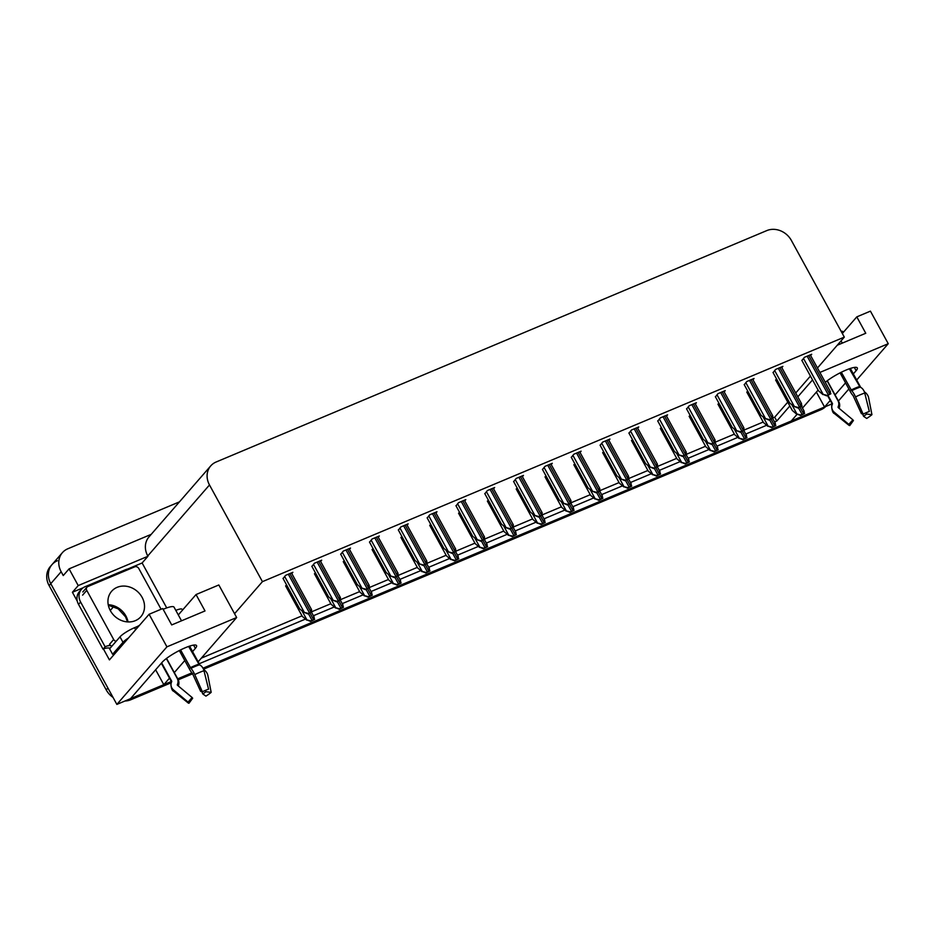 <?xml version="1.0" encoding="UTF-8"?>
<svg xmlns="http://www.w3.org/2000/svg" width="935" height="935" viewBox="0 0 935 935"><rect width="100%" height="100%" fill="white"/><g stroke="black" fill="none" stroke-linecap="round" stroke-linejoin="round"><path stroke-width="1.4" d="M192.575 651.59L195.368 648.364A20.325 3.974 151.3 0 0 196.549 645.606A20.325 3.974 151.3 0 0 185.364 647.721A20.325 3.974 151.3 0 0 162.071 662.366L130.503 698.679L116.863 704.406L50.77 583.674A19.051 16.514 -139 0 1 52.009 564.611A19.051 16.514 -139 0 1 57.409 560.731M853.328 373.906L856.133 370.692A20.325 3.974 151.3 0 0 857.313 367.934A20.325 3.974 151.3 0 0 846.128 370.038A20.325 3.974 151.3 0 0 825.301 382.31M127.686 569.041L142.12 562.975L166.722 607.914M77.278 601.17L72.404 592.276L83.192 587.741M116.863 704.406L166.933 646.833L149.097 614.272L109.43 659.9L103.458 649.007M151.201 534.352L69.073 568.866L78.224 585.579L147.94 556.278L142.12 562.975M78.224 585.579L72.404 592.276M817.459 368.004L844.317 337.114L791.372 240.424A19.051 16.514 41 0 0 766.793 230.594L216.125 462.007A19.051 16.514 41 0 0 210.726 465.899L148.992 536.9A19.051 16.514 41 0 0 147.753 555.951L147.94 556.278M69.073 568.866L63.253 575.551L61.161 571.729A19.051 16.514 -139 0 1 62.388 552.667A19.051 16.514 -139 0 1 67.799 548.787L179.45 501.861M819.89 372.434L888.25 343.706L870.427 311.145L856.799 316.871L842.33 333.503M888.25 343.706L856.67 380.019M848.887 388.972L838.414 401.01M166.933 646.833L236.648 617.532L198.162 661.793M171.269 682.749L130.818 699.754L132.478 697.837L171.315 681.521L163.8 684.677L169.48 678.155M174.307 672.592L184.779 660.542M797.052 414.334L791.255 420.995L202.988 668.209L822.578 407.835A19.051 16.514 -139 0 0 824.483 406.865M191.932 672.861L177.732 678.822L191.932 672.861M818.113 390.105L802.464 408.104M832.08 403.838L824.553 407.005L830.233 400.472M835.072 394.909L845.544 382.871M774.589 421.942L776.786 421.019L789.853 405.977M797.8 396.849L812.527 379.902M199.213 663.733L305.476 619.075M313.4 615.744L334.298 606.967M342.233 603.636L363.131 594.847M371.055 591.516L391.952 582.739M399.876 579.408L420.773 570.63M428.697 567.3L449.595 558.511M457.519 555.18L478.416 546.402M486.352 543.071L507.249 534.282M515.173 530.951L536.071 522.174M543.995 518.843L564.892 510.066M572.816 506.735L593.713 497.946M601.637 494.615L622.535 485.838M630.471 482.507L651.368 473.718M659.292 470.387L680.189 461.609M688.113 458.279L709.01 449.501M716.935 446.17L737.832 437.381M745.756 434.05L766.653 425.273M155.631 669.764L163.8 684.677M816.395 392.092L824.553 407.005M210.726 465.899A19.051 16.514 41 0 0 209.487 484.961L262.431 581.652L234.556 613.711L218.825 584.971L196.034 594.555L178.304 614.938M196.034 594.555L205.01 610.941L171.701 624.931L162.737 608.545L149.097 614.272M844.317 337.114L262.431 581.652M773.187 417.816L774.683 417.197L787.761 402.155M795.708 393.016L810.435 376.08M774.683 417.197L776.786 421.019M201.341 658.135L302.005 615.838M312.009 611.63L330.826 603.718M340.831 599.51L359.648 591.61M369.652 587.402L388.469 579.49M398.485 575.294L417.302 567.381M427.307 563.174L446.124 555.273M456.128 551.066L474.945 543.153M484.949 538.946L503.766 531.045M513.771 526.837L532.599 518.925M542.604 514.729L561.421 506.817M571.425 502.609L590.242 494.708M600.247 490.501L619.063 482.589M629.068 478.381L647.885 470.48M657.889 466.273L676.718 458.36M686.722 454.165L705.539 446.252M715.544 442.045L734.361 434.144M744.365 429.936L763.182 422.024M236.648 617.532L234.556 613.711M551.206 464.531L552.293 463.281L545.011 466.343L542.499 469.522M522.385 476.64L523.471 475.401L516.178 478.451L513.677 481.63M493.563 488.748L494.65 487.509L487.357 490.571L484.844 493.75M464.742 500.868L465.817 499.617L458.536 502.679L456.023 505.858M407.087 525.084L408.174 523.845L400.893 526.908L398.38 530.087M435.92 512.976L436.996 511.737L429.714 514.799L427.201 517.967M320.623 561.432L321.698 560.182L314.417 563.244L311.904 566.423M349.445 549.312L350.52 548.074L343.238 551.136L340.726 554.315M378.266 537.204L379.353 535.965L372.06 539.016L369.559 542.195M580.039 452.411L581.114 451.173L573.833 454.235L571.32 457.402M608.86 440.303L609.936 439.053L602.654 442.115L600.141 445.294M637.682 428.183L638.769 426.944L631.476 430.007L628.974 433.185M666.503 416.075L667.59 414.836L660.309 417.887L657.796 421.066M695.324 403.967L696.411 402.716L689.13 405.778L686.617 408.957M724.158 391.847L725.233 390.608L717.951 393.67L715.439 396.837M752.979 379.739L754.054 378.488L746.773 381.55L744.26 384.729M781.8 367.619L782.887 366.38L775.594 369.442L773.093 372.621M810.622 355.51L811.709 354.272L804.427 357.322L801.914 360.501M291.802 573.541L292.877 572.302L285.596 575.364L283.083 578.531M372.995 548.471L372.165 549.71M344.162 560.591L343.344 561.818M315.34 572.699L314.522 573.938M401.816 536.363L400.998 537.602M430.638 524.243L429.819 525.482M459.459 512.135L458.641 513.373M488.28 500.026L487.462 501.253M517.113 487.906L516.284 489.145M545.935 475.798L545.117 477.037M574.756 463.678L573.938 464.917M603.578 451.57L602.759 452.809M632.411 439.462L631.581 440.689M661.232 427.342L660.402 428.581M690.053 415.233L689.235 416.472M718.875 403.114L718.057 404.352M747.696 391.005L746.878 392.244M776.529 378.897L775.699 380.124M286.519 584.807L285.701 586.046M837.246 345.249L865.763 333.257L856.799 316.871M113.03 697.393A19.051 16.514 -139 0 1 106.239 689.925L107.899 688.02L50.77 583.674A19.051 16.514 -139 0 1 52.009 564.611L62.388 552.667M132.478 697.837A19.051 16.514 -139 0 1 130.678 698.468M106.239 689.925L49.111 585.591A19.051 16.514 -139 0 1 50.338 566.528L52.009 564.611M825.71 406.515A19.051 16.514 -139 0 1 820.918 409.74L203.479 669.215M192.785 673.714L178.258 679.815M130.818 699.754A19.051 16.514 -139 0 1 124.939 701.005M314.639 619.344L310.467 621.413L306.949 619.917L310.887 620.933A3.179 0.619 151.3 0 1 312.08 620.361L313.646 619.695A3.179 0.619 151.3 0 1 314.639 619.344L313.704 617.065M285.596 585.871L302.297 616.364L306.738 620.15M312.033 611.841L307.849 613.898L304.331 612.402L308.269 613.418A3.179 0.619 151.3 0 1 309.462 612.846L311.028 612.191A3.179 0.619 151.3 0 1 312.033 611.841L311.098 609.562M282.989 578.356L299.679 608.849L304.12 612.635M343.472 607.236L339.288 609.304L335.77 607.797L339.709 608.814A3.179 0.619 151.3 0 1 340.901 608.241L342.467 607.586A3.179 0.619 151.3 0 1 343.472 607.236L342.537 604.957M314.429 573.763L331.119 604.244L335.56 608.042M372.294 595.127L368.109 597.184L364.592 595.688L368.53 596.705A3.179 0.619 151.3 0 1 369.722 596.133L371.288 595.478A3.179 0.619 151.3 0 1 372.294 595.127L371.359 592.848M343.25 561.643L359.94 592.135L364.381 595.922M401.115 583.008L396.931 585.076L393.413 583.569L397.352 584.585A3.179 0.619 151.3 0 1 398.555 584.013L400.11 583.358A3.179 0.619 151.3 0 1 401.115 583.008L400.18 580.728M372.072 549.535L388.761 580.027L393.214 583.814M340.854 599.721L336.67 601.789L333.152 600.282L337.091 601.31A3.179 0.619 151.3 0 1 338.295 600.726L339.849 600.071A3.179 0.619 151.3 0 1 340.854 599.721L339.919 597.442M311.811 566.248L328.501 596.74L332.953 600.527M369.676 587.612L365.492 589.681L361.974 588.173L365.912 589.19A3.179 0.619 151.3 0 1 367.116 588.618L368.671 587.963A3.179 0.619 151.3 0 1 369.676 587.612L368.741 585.333M340.632 554.128L357.322 584.62L361.775 588.407M398.497 575.504L394.325 577.561L390.807 576.065L394.745 577.082A3.179 0.619 151.3 0 1 395.937 576.509L397.504 575.843A3.179 0.619 151.3 0 1 398.497 575.504L397.562 573.213M369.454 542.019L386.155 572.512L390.596 576.299M427.33 563.384L423.146 565.453L419.628 563.945L423.567 564.962A3.179 0.619 151.3 0 1 424.759 564.389L426.325 563.735A3.179 0.619 151.3 0 1 427.33 563.384L426.395 561.105M398.287 529.911L414.976 560.392L419.418 564.191M849.377 368.776L860.106 387.148A6.989 4.663 71.6 0 1 864.735 393.039L869.328 411.505A14.609 2.852 -28.7 0 0 866.394 412.615L866.651 414.03A8.719 1.706 -28.7 0 1 863.531 416.274L862.643 413.983M840.074 372.878L850.418 391.777A6.989 1.531 -116.1 0 0 853.106 395.61L861.404 413.691L863.134 414.111A14.609 2.852 -28.7 0 1 866.394 412.615M860.726 387.406L850.347 368.448M827.966 395.33L832.407 403.441A0.631 0.608 -159.3 0 1 832.454 403.943L832.162 404.715A6.989 6.674 20.7 0 0 834.242 412.206L848.816 424.397L852.872 419.827L838.286 407.637A0.631 0.608 -159.3 0 1 838.099 406.959L838.391 406.187A6.989 6.674 20.7 0 0 837.97 400.718L827.113 380.872M863.134 414.111L855.525 396.919A6.989 1.531 -116.1 0 0 851.668 390.701L841.336 372.235M827.3 380.72L838.8 401.723A6.989 6.545 93.7 0 1 839.373 407.38L839.127 408.209A0.631 0.596 -86.3 0 0 839.104 408.315M852.813 420.002L853.433 420.516A8.719 1.706 -28.7 0 1 852.942 420.364A8.719 1.706 -28.7 0 1 852.872 419.827M866.651 414.03L871.934 414.673A14.609 2.852 -28.7 0 1 866.698 418.436L863.531 416.274M853.433 420.516L849.775 425.554A14.609 2.852 -28.7 0 1 848.957 425.308A14.609 2.852 -28.7 0 1 848.816 424.397M871.934 414.673L868.627 397.761A6.989 5.026 49.4 0 0 864.372 391.858M843.3 332.392L842.879 331.644A12.704 2.489 151.3 0 0 841.138 331.317M188.625 646.459L199.342 664.832A6.989 4.663 71.6 0 1 203.982 670.722L208.563 689.177A14.609 2.852 -28.7 0 0 205.63 690.299L205.899 691.701A8.719 1.706 -28.7 0 1 202.766 693.945L201.878 691.666M179.31 650.55L189.665 669.448A6.989 1.531 -116.1 0 0 192.353 673.282L200.639 691.362L202.369 691.783A14.609 2.852 -28.7 0 1 205.63 690.299M163.157 609.316A19.051 3.728 -28.7 0 1 163.567 609.141A19.051 3.728 -28.7 0 1 174.05 607.154L181.519 620.805M199.961 665.089L189.583 646.132M161.65 662.857L171.654 681.124A0.631 0.608 -159.3 0 1 171.689 681.627L171.397 682.398A6.989 6.674 20.7 0 0 173.478 689.89L188.064 702.068L192.107 697.498L177.521 685.32A0.631 0.608 -159.3 0 1 177.334 684.642L177.627 683.871A6.989 6.674 20.7 0 0 177.218 678.389L166.348 658.544M202.369 691.783L194.76 674.591A6.989 1.531 -116.1 0 0 190.904 668.373L180.584 649.918M166.547 658.404L178.047 679.406A6.989 6.545 93.7 0 1 178.608 685.063L178.363 685.881A0.631 0.596 -86.3 0 0 178.34 685.998M192.061 697.685L192.68 698.188A8.719 1.706 -28.7 0 1 192.189 698.048A8.719 1.706 -28.7 0 1 192.107 697.498M205.899 691.701L211.17 692.356A14.609 2.852 -28.7 0 1 205.934 696.119L202.766 693.945M192.68 698.188L189.01 703.237A14.609 2.852 -28.7 0 1 188.192 702.98A14.609 2.852 -28.7 0 1 188.064 702.068M211.17 692.356L207.862 675.444A6.989 5.026 49.4 0 0 203.608 669.53M128.527 637.939A12.704 2.489 151.3 0 0 122.988 642.31L112.597 654.255A12.704 2.489 -28.7 0 1 115.192 653.273M137.235 627.923L136.639 626.824L134.558 627.701A12.704 2.489 151.3 0 0 119.996 636.852L109.605 648.797L112.597 654.255M182.535 610.076L182.126 609.328A12.704 2.489 151.3 0 0 175.803 610.368M136.639 626.824A3.179 0.619 151.3 0 0 139.759 625.012M78.54 604.407L80.609 602.023A12.704 11.01 -139 0 1 81.439 589.319L79.358 591.703A12.704 11.01 41 0 0 78.54 604.407L103.06 649.206A12.704 11.01 -139 0 1 110.19 648.13M81.439 589.319A12.704 11.01 -139 0 1 85.038 586.724L125.617 569.672A12.704 11.01 -139 0 1 130 568.831M103.06 649.206L105.141 646.81A12.704 11.01 -139 0 1 110.704 645.582M80.609 602.023L105.141 646.81M110.365 610.672A19.366 16.795 41 0 0 140.846 616.714A19.366 16.795 41 0 0 142.097 597.336A19.366 16.795 41 0 0 111.616 591.294A19.366 16.795 41 0 0 110.365 610.672M161.089 609.234L138.789 568.492A3.179 2.758 41 0 0 134.687 566.855L87.867 586.537A3.179 2.758 41 0 0 86.756 590.359L113.673 639.528A3.179 2.758 41 0 0 116.115 641.317M113.673 639.528L109.524 644.297A3.179 2.758 41 0 0 111.955 646.097M429.936 570.899L425.752 572.968L422.234 571.46L426.173 572.477A3.179 0.619 151.3 0 1 427.377 571.904L428.931 571.25A3.179 0.619 151.3 0 1 429.936 570.899L429.001 568.62M400.893 537.415L417.583 567.907L422.036 571.694M458.758 558.779L454.585 560.848L451.067 559.352L455.006 560.369A3.179 0.619 151.3 0 1 456.198 559.796L457.764 559.13A3.179 0.619 151.3 0 1 458.758 558.779L457.823 556.5M429.714 525.306L446.416 555.799L450.857 559.586M487.591 546.671L483.407 548.74L479.889 547.232L483.827 548.249A3.179 0.619 151.3 0 1 485.02 547.676L486.586 547.022A3.179 0.619 151.3 0 1 487.591 546.671L486.656 544.392M458.547 513.198L475.237 543.679L479.678 547.478M456.151 551.276L451.967 553.333L448.449 551.837L452.388 552.854A3.179 0.619 151.3 0 1 453.58 552.281L455.146 551.627A3.179 0.619 151.3 0 1 456.151 551.276L455.216 548.997M427.108 517.791L443.798 548.284L448.239 552.071M484.973 539.156L480.789 541.225L477.271 539.717L481.209 540.746A3.179 0.619 151.3 0 1 482.413 540.161L483.968 539.507A3.179 0.619 151.3 0 1 484.973 539.156L484.038 536.877M455.929 505.683L472.619 536.176L477.072 539.962M513.794 527.048L509.61 529.116L506.092 527.609L510.031 528.626A3.179 0.619 151.3 0 1 511.235 528.053L512.789 527.398A3.179 0.619 151.3 0 1 513.794 527.048L512.859 524.769M484.751 493.563L501.44 524.056L505.893 527.843M516.412 534.563L512.228 536.62L508.71 535.124L512.649 536.141A3.179 0.619 151.3 0 1 513.841 535.568L515.407 534.913A3.179 0.619 151.3 0 1 516.412 534.563L515.477 532.284M487.369 501.078L504.058 531.571L508.5 535.358M545.234 522.443L541.049 524.512L537.532 523.004L541.47 524.021A3.179 0.619 151.3 0 1 542.674 523.448L544.228 522.794A3.179 0.619 151.3 0 1 545.234 522.443L544.299 520.164M516.19 488.97L532.88 519.463L537.333 523.249M574.055 510.335L569.871 512.403L566.353 510.896L570.292 511.912A3.179 0.619 151.3 0 1 571.495 511.34L573.05 510.685A3.179 0.619 151.3 0 1 574.055 510.335L573.12 508.056M545.011 476.85L561.701 507.343L566.154 511.129M602.876 498.226L598.704 500.283L595.186 498.787L599.125 499.804A3.179 0.619 151.3 0 1 600.317 499.232L601.883 498.565A3.179 0.619 151.3 0 1 602.876 498.226L601.941 495.936M573.833 464.742L590.534 495.234L594.976 499.021M631.709 486.106L627.525 488.175L624.007 486.667L627.946 487.684A3.179 0.619 151.3 0 1 629.138 487.112L630.704 486.457A3.179 0.619 151.3 0 1 631.709 486.106L630.774 483.827M602.666 452.633L619.356 483.115L623.797 486.913M542.616 514.94L538.443 516.997L534.925 515.501L538.864 516.517A3.179 0.619 151.3 0 1 540.056 515.945L541.622 515.279A3.179 0.619 151.3 0 1 542.616 514.94L541.681 512.649M513.572 481.455L530.274 511.948L534.715 515.734M571.449 502.82L567.264 504.888L563.747 503.381L567.685 504.397A3.179 0.619 151.3 0 1 568.877 503.825L570.443 503.17A3.179 0.619 151.3 0 1 571.449 502.82L570.514 500.541M542.405 469.347L559.095 499.828L563.536 503.626M600.27 490.711L596.086 492.768L592.568 491.272L596.507 492.289A3.179 0.619 151.3 0 1 597.699 491.716L599.265 491.062A3.179 0.619 151.3 0 1 600.27 490.711L599.335 488.432M571.227 457.227L587.916 487.719L592.358 491.506M629.091 478.591L624.907 480.66L621.389 479.152L625.328 480.181A3.179 0.619 151.3 0 1 626.532 479.597L628.086 478.942A3.179 0.619 151.3 0 1 629.091 478.591L628.156 476.312M600.048 445.118L616.738 475.611L621.191 479.398M657.913 466.483L653.729 468.552L650.211 467.044L654.149 468.061A3.179 0.619 151.3 0 1 655.353 467.488L656.908 466.834A3.179 0.619 151.3 0 1 657.913 466.483L656.978 464.204M628.869 432.998L645.559 463.491L650.012 467.278M660.531 473.998L656.347 476.055L652.829 474.559L656.767 475.576A3.179 0.619 151.3 0 1 657.96 475.003L659.526 474.349A3.179 0.619 151.3 0 1 660.531 473.998L659.596 471.719M631.487 440.514L648.177 471.006L652.618 474.793M689.352 461.878L685.168 463.947L681.65 462.439L685.589 463.456A3.179 0.619 151.3 0 1 686.793 462.883L688.347 462.229A3.179 0.619 151.3 0 1 689.352 461.878L688.417 459.599M660.309 428.405L676.998 458.898L681.451 462.685M718.173 449.77L713.989 451.839L710.483 450.331L714.41 451.348A3.179 0.619 151.3 0 1 715.614 450.775L717.168 450.121A3.179 0.619 151.3 0 1 718.173 449.77L717.238 447.491M689.13 416.285L705.82 446.778L710.273 450.565M746.995 437.662L742.822 439.719L739.304 438.223L743.243 439.24A3.179 0.619 151.3 0 1 744.435 438.667L746.001 438.001A3.179 0.619 151.3 0 1 746.995 437.662L746.06 435.371M717.951 404.177L734.653 434.67L739.094 438.457M775.828 425.542L771.644 427.611L768.126 426.103L772.065 427.12A3.179 0.619 151.3 0 1 773.257 426.547L774.823 425.892A3.179 0.619 151.3 0 1 775.828 425.542L774.893 423.263M746.784 392.069L763.474 422.55L767.915 426.348M804.649 413.434L800.465 415.491L796.947 413.995L800.886 415.011A3.179 0.619 151.3 0 1 802.09 414.439L803.644 413.784A3.179 0.619 151.3 0 1 804.649 413.434L803.714 411.155M775.606 379.949L792.296 410.442L796.737 414.228M686.734 454.375L682.562 456.432L679.044 454.936L682.982 455.953A3.179 0.619 151.3 0 1 684.175 455.38L685.741 454.714A3.179 0.619 151.3 0 1 686.734 454.375L685.799 452.084M657.691 420.89L674.392 451.383L678.833 455.17M715.567 442.255L711.383 444.324L707.865 442.816L711.804 443.833A3.179 0.619 151.3 0 1 712.996 443.26L714.562 442.606A3.179 0.619 151.3 0 1 715.567 442.255L714.632 439.976M686.524 408.782L703.213 439.263L707.655 443.061M744.389 430.147L740.204 432.204L736.687 430.708L740.625 431.725A3.179 0.619 151.3 0 1 741.817 431.152L743.383 430.497A3.179 0.619 151.3 0 1 744.389 430.147L743.454 427.868M715.345 396.662L732.035 427.155L736.476 430.942M773.21 418.027L769.026 420.095L765.508 418.588L769.447 419.616A3.179 0.619 151.3 0 1 770.65 419.032L772.205 418.377A3.179 0.619 151.3 0 1 773.21 418.027L772.275 415.748M744.167 384.554L760.856 415.046L765.309 418.833M802.031 405.919L797.847 407.987L794.329 406.48L798.268 407.496A3.179 0.619 151.3 0 1 799.472 406.924L801.026 406.269A3.179 0.619 151.3 0 1 802.031 405.919L801.096 403.639M772.988 372.434L789.678 402.927L794.131 406.713M830.853 393.81L826.68 395.867L823.162 394.371L827.101 395.388A3.179 0.619 151.3 0 1 828.293 394.815L829.859 394.161A3.179 0.619 151.3 0 1 830.853 393.81L829.918 391.52M801.809 360.326L818.511 390.818L822.952 394.605M854.345 367.432L856.133 370.692M61.161 571.729L49.111 585.591M209.487 484.961L147.753 555.951M193.58 645.115L195.368 648.364M820.918 409.74L822.578 407.835M110.26 610.497L113.719 606.523M301.947 610.777L306.949 619.917M308.421 613.664L312.08 620.361M309.976 613.009L313.646 619.695M284.649 576.451L304.331 612.402M288.319 574.219L309.462 612.846M289.873 573.564L311.028 612.191M330.768 598.669L335.77 607.797M337.243 601.556L340.901 608.241M338.797 600.889L342.467 607.586M359.589 586.561L364.592 595.688M366.064 589.436L369.722 596.133M367.63 588.781L371.288 595.478M388.422 574.441L393.413 583.569M394.886 577.327L398.555 584.013M396.452 576.673L400.11 583.358M313.47 564.331L333.152 600.282M317.14 562.099L338.295 600.726M318.706 561.444L339.849 600.071M342.292 552.223L361.974 588.173M345.962 549.99L367.116 588.618M347.528 549.336L368.671 587.963M371.125 540.114L390.807 576.065M374.795 537.87L395.937 576.509M376.349 537.216L397.504 575.843M399.946 527.995L419.628 563.945M403.616 525.762L424.759 564.389M405.171 525.108L426.325 563.735M851.329 390.374A19.261 3.763 -28.7 0 1 855.619 388.411A19.261 3.763 -28.7 0 1 859.499 386.95M851.668 390.701A19.904 3.892 -28.7 0 1 856.109 388.668A19.904 3.892 -28.7 0 1 860.106 387.148M851.084 390.035A19.051 3.728 -28.7 0 1 855.338 388.083A19.051 3.728 -28.7 0 1 859.16 386.634M827.522 395.517L832.325 404.282A19.051 3.728 -28.7 0 1 832.407 403.441M839.373 407.38A15.018 2.934 -28.7 0 1 838.391 406.187L838.099 406.959M855.525 396.919A21.727 4.254 -28.7 0 1 864.735 393.039M848.957 425.308L834.441 413.574A21.727 4.254 -28.7 0 1 834.242 412.206M832.442 403.943A19.261 3.763 -28.7 0 1 832.454 403.943L832.162 404.715A19.904 3.892 -28.7 0 1 832.162 404.715L832.162 404.715C831.098 404.294 831.811 413.106 834.441 413.574M190.565 668.058A19.261 3.763 -28.7 0 1 194.866 666.094A19.261 3.763 -28.7 0 1 198.734 664.621M190.904 668.373A19.904 3.892 -28.7 0 1 195.345 666.351A19.904 3.892 -28.7 0 1 199.342 664.832M190.319 667.707A19.051 3.728 -28.7 0 1 194.573 665.767A19.051 3.728 -28.7 0 1 198.395 664.317M161.311 663.242L171.561 681.954A19.051 3.728 -28.7 0 1 171.654 681.124M178.608 685.063A15.018 2.934 -28.7 0 1 177.627 683.871L177.334 684.642M194.76 674.591A21.727 4.254 -28.7 0 1 203.982 670.722M188.192 702.98L173.676 691.245A21.727 4.254 -28.7 0 1 173.478 689.89M171.689 681.627L171.397 682.398C170.334 681.977 171.047 690.79 173.676 691.245M134.558 627.701L135.668 629.734M119.996 636.852L122.988 642.31M108.226 604.711A19.366 16.795 -139 0 1 125.898 615.978A19.366 16.795 -139 0 1 128.037 621.939M86.756 590.359L82.607 595.139M417.244 562.332L422.234 571.46M423.707 565.207L427.377 571.904M425.273 564.553L428.931 571.25M446.065 550.212L451.067 559.352M452.54 553.099L456.198 559.796M454.094 552.445L457.764 559.13M474.886 538.104L479.889 547.232M481.361 540.991L485.02 547.676M482.916 540.325L486.586 547.022M428.768 515.886L448.449 551.837M432.438 513.654L453.58 552.281M433.992 512.999L455.146 551.627M457.589 503.766L477.271 539.717M461.259 501.534L482.413 540.161M462.825 500.88L483.968 539.507M486.41 491.658L506.092 527.609M490.08 489.426L511.235 528.053M491.646 488.771L512.789 527.398M503.708 525.996L508.71 535.124M510.183 528.871L513.841 535.568M511.749 528.217L515.407 534.913M532.541 513.876L537.532 523.004M539.004 516.763L542.674 523.448M540.57 516.108L544.228 522.794M561.362 501.768L566.353 510.896M567.825 504.643L571.495 511.34M569.392 503.988L573.05 510.685M590.184 489.648L595.186 498.787M596.659 492.535L600.317 499.232M598.213 491.88L601.883 498.565M619.005 477.54L624.007 486.667M625.48 480.426L629.138 487.112M627.034 479.76L630.704 486.457M515.243 479.55L534.925 515.501M518.913 477.306L540.056 515.945M520.468 476.651L541.622 515.279M544.065 467.43L563.747 503.381M547.735 465.198L568.877 503.825M549.289 464.543L570.443 503.17M572.886 455.322L592.568 491.272M576.556 453.089L597.699 491.716M578.122 452.435L599.265 491.062M601.708 443.202L621.389 479.152M605.377 440.969L626.532 479.597M606.944 440.315L628.086 478.942M630.529 431.093L650.211 467.044M634.199 428.861L655.353 467.488M635.765 428.207L656.908 466.834M647.826 465.431L652.829 474.559M654.301 468.306L657.96 475.003M655.867 467.652L659.526 474.349M676.659 453.311L681.65 462.439M683.123 456.198L686.793 462.883M684.689 455.544L688.347 462.229M705.481 441.203L710.483 450.331M711.944 444.078L715.614 450.775M713.51 443.424L717.168 450.121M734.302 429.083L739.304 438.223M740.777 431.97L744.435 438.667M742.332 431.315L746.001 438.001M763.124 416.975L768.126 426.103M769.598 419.862L773.257 426.547M771.153 419.196L774.823 425.892M791.945 404.867L796.947 413.995M798.42 407.742L802.09 414.439M799.986 407.087L803.644 413.784M659.362 418.985L679.044 454.936M663.032 416.741L684.175 455.38M664.586 416.087L685.741 454.714M688.183 406.865L707.865 442.816M691.853 404.633L712.996 443.26M693.408 403.978L714.562 442.606M717.005 394.757L736.687 430.708M720.675 392.525L741.817 431.152M722.241 391.87L743.383 430.497M745.826 382.637L765.508 418.588M749.496 380.405L770.65 419.032M751.062 379.75L772.205 418.377M774.647 370.529L794.329 406.48M778.317 368.296L799.472 406.924M779.883 367.642L801.026 406.269M803.481 358.421L823.162 394.371M807.15 356.188L828.293 394.815M808.705 355.522L829.859 394.161M311.542 612.343L314.195 617.182M291.451 572.898L311.577 609.678M340.363 600.235L343.016 605.074M369.196 588.127L371.838 592.965M398.018 576.007L400.659 580.845M320.273 560.79L340.398 597.558M349.094 548.67L369.231 585.45M377.915 536.561L398.053 573.33M406.737 524.453L426.874 561.222M841.044 340.878L842.283 343.133M108.331 605.237L118.172 608.837L125.535 616.831L127.499 621.904M86.967 587.18L82.806 591.96M426.839 563.899L429.492 568.737M455.661 551.779L458.314 556.617M484.482 539.67L487.135 544.509M435.57 512.333L455.696 549.114M464.391 500.225L484.517 536.994M493.212 488.105L513.35 524.886M513.315 527.562L515.956 532.401M542.136 515.442L544.778 520.281M570.958 503.334L573.611 508.173M599.779 491.226L602.432 496.053M628.601 479.106L631.254 483.944M522.034 475.997L542.171 512.766M550.855 463.889L570.993 500.657M579.688 451.769L599.814 488.549M608.51 439.66L628.636 476.429M637.331 427.54L657.469 464.321M657.434 466.997L660.075 471.836M686.255 454.877L688.896 459.716M715.076 442.769L717.729 447.608M743.898 430.661L746.551 435.488M772.719 418.541L775.372 423.38M801.552 406.433L804.193 411.271M666.152 415.432L686.29 452.201M694.974 403.324L715.111 440.093M723.807 391.204L743.933 427.985M752.628 379.096L772.754 415.865M781.45 366.976L801.587 403.756M810.271 354.868L830.409 391.648"/></g></svg>
